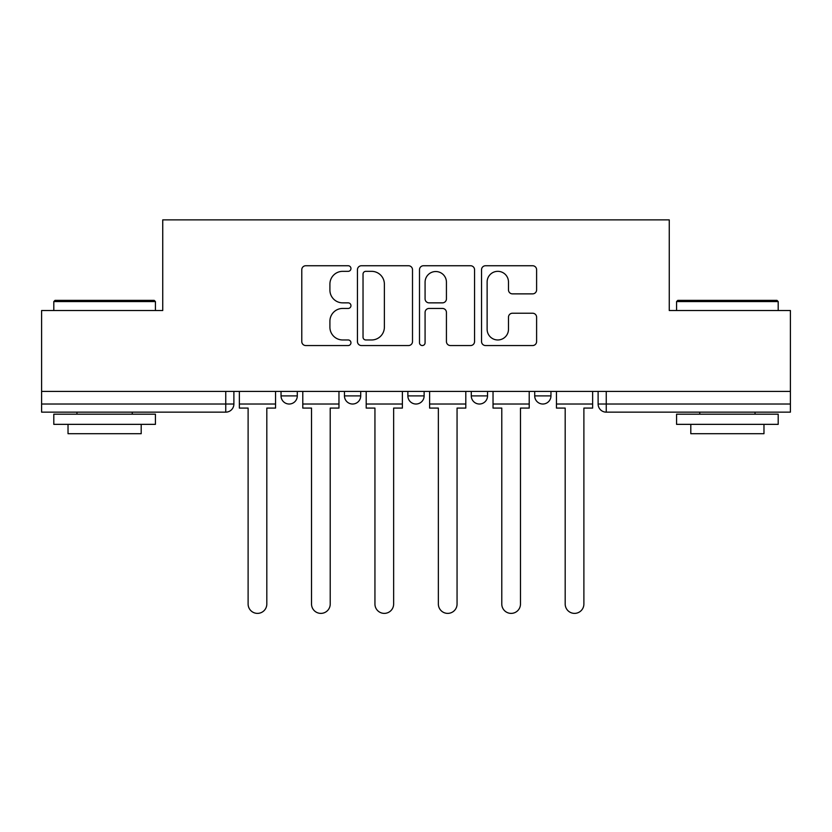 <?xml version="1.0" encoding="UTF-8"?>
<svg xmlns="http://www.w3.org/2000/svg" width="832" height="832" viewBox="0 0 832 832"><rect width="100%" height="100%" fill="white"/><g stroke="black" fill="none" stroke-linecap="round" stroke-linejoin="round"><path stroke-width="1.25" d="M350.958 268.538A2.798 2.798 0 0 0 348.171 265.741L305.77 265.741A3.994 3.994 0 0 0 301.777 269.734L301.777 341.557A3.994 3.994 0 0 0 305.77 345.55L348.171 345.55A2.798 2.798 0 0 0 350.958 342.753A2.798 2.798 0 0 0 348.171 339.966L342.68 339.966A12.771 12.771 0 0 1 329.909 327.194L329.909 321.214A12.771 12.771 0 0 1 342.68 308.443L348.171 308.443A2.798 2.798 0 0 0 350.958 305.646A2.798 2.798 0 0 0 348.171 302.858L342.68 302.858A12.771 12.771 0 0 1 329.909 290.087L329.909 284.097A12.771 12.771 0 0 1 342.68 271.336L348.171 271.336A2.798 2.798 0 0 0 350.958 268.538M471.286 391.425L471.286 395.897L487.542 395.897A8.133 8.133 0 0 1 479.419 404.019A8.133 8.133 0 0 1 471.286 395.897L471.286 391.425M532.615 293.873A3.994 3.994 0 0 0 536.609 289.89L536.609 269.734A3.994 3.994 0 0 0 532.615 265.741L485.534 265.741A3.994 3.994 0 0 0 481.541 269.734L481.541 341.557A3.994 3.994 0 0 0 485.534 345.55L532.615 345.55A3.994 3.994 0 0 0 536.609 341.557L536.609 317.221A3.994 3.994 0 0 0 532.615 313.227L512.46 313.227A3.994 3.994 0 0 0 508.477 317.221L508.477 329.285A10.67 10.67 0 0 1 497.796 339.966A10.67 10.67 0 0 1 487.126 329.285L487.126 282.006A10.67 10.67 0 0 1 497.796 271.336A10.67 10.67 0 0 1 508.477 282.006L508.477 289.89A3.994 3.994 0 0 0 512.46 293.873L532.615 293.873M41.6 391.425L41.6 310.523L162.739 310.523L162.739 219.877L669.261 219.877L669.261 310.523L790.4 310.523L790.4 391.425L41.6 391.425L41.6 404.019L233.886 404.019L233.886 391.425L233.886 404.019A8.133 8.133 0 0 1 225.753 412.152L41.6 412.152L41.6 404.019M412.506 269.734A3.994 3.994 0 0 0 408.522 265.741L361.431 265.741A3.994 3.994 0 0 0 357.448 269.734L357.448 341.557A3.994 3.994 0 0 0 361.431 345.55L408.522 345.55A3.994 3.994 0 0 0 412.506 341.557L412.506 269.734M423.478 265.741L470.569 265.741A3.994 3.994 0 0 1 474.552 269.734L474.552 341.557A3.994 3.994 0 0 1 470.569 345.55L450.414 345.55A3.994 3.994 0 0 1 446.43 341.557L446.43 312.426A3.994 3.994 0 0 0 442.437 308.443L429.073 308.443A3.994 3.994 0 0 0 425.079 312.426L425.079 342.753A2.798 2.798 0 0 1 422.282 345.55A2.798 2.798 0 0 1 419.494 342.753L419.494 269.734A3.994 3.994 0 0 1 423.478 265.741M598.114 391.425L598.114 404.019L790.4 404.019L790.4 412.152L606.247 412.152A8.133 8.133 0 0 1 598.114 404.019L598.114 391.425M790.4 391.425L790.4 404.019M550.961 391.425L550.961 395.897A8.133 8.133 0 0 1 542.828 404.019A8.133 8.133 0 0 1 534.706 395.897A8.133 8.133 0 0 0 542.828 404.019A8.133 8.133 0 0 0 550.961 395.897L550.961 391.425M534.706 391.425L534.706 395.897L550.961 395.897M487.542 391.425L487.542 395.897M424.133 391.425L424.133 395.897A8.133 8.133 0 0 1 416 404.019A8.133 8.133 0 0 1 407.867 395.897A8.133 8.133 0 0 0 416 404.019A8.133 8.133 0 0 0 424.133 395.897L407.867 395.897L407.867 391.425M344.458 391.425L344.458 395.897L360.714 395.897L360.714 391.425L360.714 395.897A8.133 8.133 0 0 1 352.581 404.019A8.133 8.133 0 0 1 344.458 395.897A8.133 8.133 0 0 0 352.581 404.019M281.039 391.425L281.039 395.897L297.294 395.897L297.294 391.425L297.294 395.897A8.133 8.133 0 0 1 289.172 404.019A8.133 8.133 0 0 1 281.039 395.897A8.133 8.133 0 0 0 289.172 404.019M225.753 391.425L225.753 412.152A8.133 8.133 0 0 0 233.886 404.019M365.82 271.336A2.798 2.798 0 0 0 363.033 274.123L363.033 337.168A2.798 2.798 0 0 0 365.82 339.966L371.613 339.966A12.771 12.771 0 0 0 384.374 327.194L384.374 284.097A12.771 12.771 0 0 0 371.613 271.336L365.82 271.336M446.43 282.204A10.67 10.67 0 0 0 435.75 271.534A10.67 10.67 0 0 0 425.079 282.204L425.079 298.865A3.994 3.994 0 0 0 429.073 302.858L442.437 302.858A3.994 3.994 0 0 0 446.43 298.865L446.43 282.204M239.366 404.019L239.366 408.086L248.113 408.086L248.113 604.032A9.35 9.35 0 0 0 257.462 613.382A9.35 9.35 0 0 0 266.812 604.032L266.812 408.086L275.548 408.086L275.548 404.019L239.366 404.019L239.366 391.425M275.548 404.019L275.548 391.425M302.786 404.019L302.786 408.086L311.522 408.086L311.522 604.032A9.35 9.35 0 0 0 320.871 613.382A9.35 9.35 0 0 0 330.221 604.032L330.221 408.086L338.967 408.086L338.967 404.019L302.786 404.019L302.786 391.425M338.967 404.019L338.967 391.425M366.205 404.019L366.205 408.086L374.941 408.086L374.941 604.032A9.35 9.35 0 0 0 384.29 613.382A9.35 9.35 0 0 0 393.64 604.032L393.64 408.086L402.386 408.086L402.386 404.019L366.205 404.019L366.205 391.425M402.386 404.019L402.386 391.425M429.614 404.019L429.614 408.086L438.36 408.086L438.36 604.032A9.35 9.35 0 0 0 447.71 613.382A9.35 9.35 0 0 0 457.059 604.032L457.059 408.086L465.795 408.086L465.795 404.019L429.614 404.019L429.614 391.425M465.795 404.019L465.795 391.425M493.033 404.019L493.033 408.086L501.779 408.086L501.779 604.032A9.35 9.35 0 0 0 511.129 613.382A9.35 9.35 0 0 0 520.478 604.032L520.478 408.086L529.214 408.086L529.214 404.019L493.033 404.019L493.033 391.425M529.214 404.019L529.214 391.425M556.452 404.019L556.452 408.086L565.188 408.086L565.188 604.032A9.35 9.35 0 0 0 574.538 613.382A9.35 9.35 0 0 0 583.887 604.032L583.887 408.086L592.634 408.086L592.634 404.019L556.452 404.019L556.452 391.425M592.634 404.019L592.634 391.425M53.799 301.579L55.016 300.362L154.201 300.362L155.428 301.579L53.799 301.579L53.799 310.523M155.428 424.351L53.799 424.351L53.799 414.19L155.428 414.19L155.428 424.351M141.201 424.351L141.201 433.701L68.026 433.701L68.026 424.351M676.572 301.579L677.799 300.362L776.984 300.362L778.201 301.579L676.572 301.579L676.572 310.523M778.201 424.351L676.572 424.351L676.572 414.19L778.201 414.19L778.201 424.351M763.974 424.351L763.974 433.701L690.799 433.701L690.799 424.351M606.247 391.425L606.247 412.152M155.428 310.523L155.428 301.579M132.257 414.19L132.257 412.152M76.97 414.19L76.97 412.152M778.201 310.523L778.201 301.579M755.03 414.19L755.03 412.152M699.743 414.19L699.743 412.152"/></g></svg>
